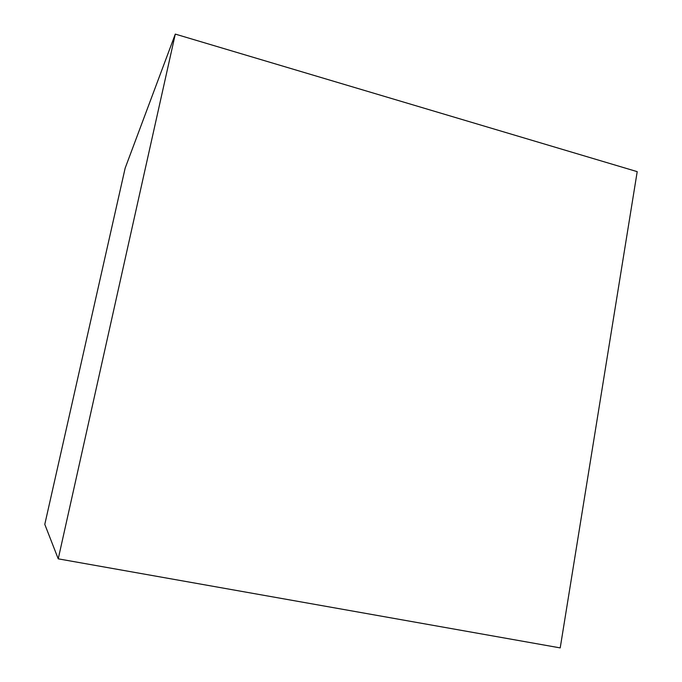 <?xml version="1.0" encoding="UTF-8"?>
<svg xmlns="http://www.w3.org/2000/svg" width="682" height="682" viewBox="0 0 682 682"><rect width="100%" height="100%" fill="white"/><g stroke="black" fill="none" stroke-linecap="round" stroke-linejoin="round"><path stroke-width="1.02" d="M637.21 171.651L175.291 34.1L125.156 168.139L44.79 524.364L58.234 558.839L560.212 647.9L637.21 171.651M175.291 34.1L58.234 558.839"/></g></svg>
